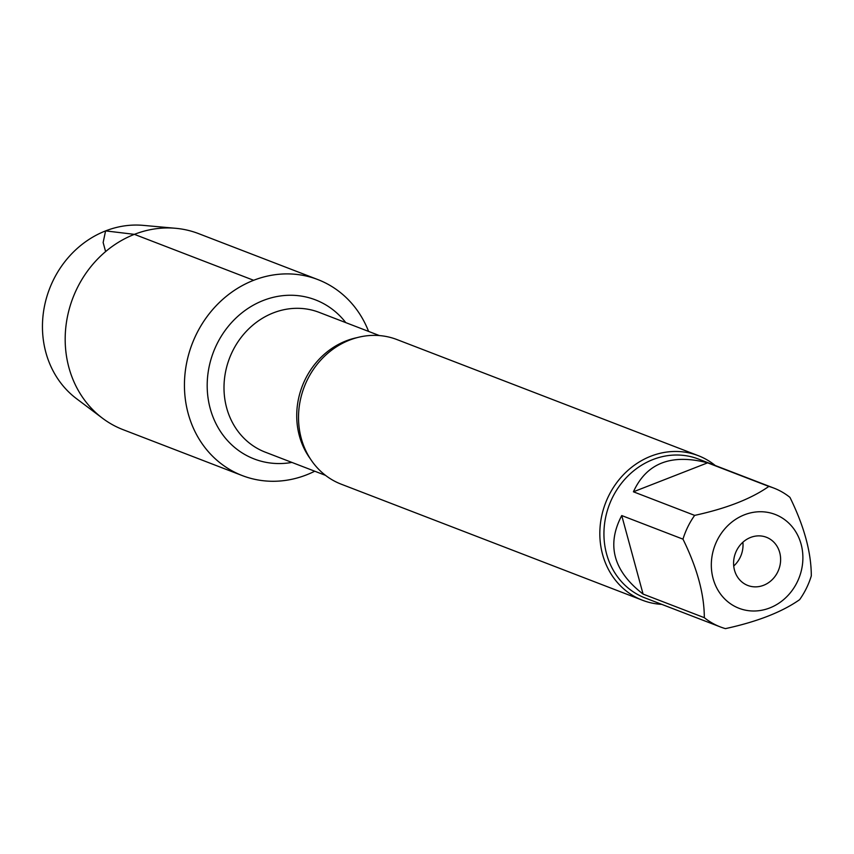 <?xml version="1.0" encoding="UTF-8"?>
<svg xmlns="http://www.w3.org/2000/svg" width="854" height="854" viewBox="0 0 854 854"><rect width="100%" height="100%" fill="white"/><g stroke="black" fill="none" stroke-linecap="round" stroke-linejoin="round"><path stroke-width="1.28" d="M698.241 455.652L396.939 339.561A77.49 69.473 111.1 0 0 349.574 340.095A77.49 69.473 111.1 0 0 298.654 412.674A77.49 69.473 111.1 0 0 341.216 484.186L642.528 600.266A77.49 69.473 -68.9 0 1 599.967 528.754A77.49 69.473 -68.9 0 1 650.887 456.185A77.49 69.473 -68.9 0 1 698.241 455.652A77.49 69.473 -68.9 0 1 715.278 465.537M253.649 280.293A105.031 94.164 -68.9 0 1 368.597 331.416A105.031 94.164 -68.9 0 0 317.837 279.568A105.031 94.164 -68.9 0 0 192.214 343.735A105.031 94.164 -68.9 0 0 242.312 475.603A105.031 94.164 -68.9 0 0 306.511 474.877A105.031 94.164 -68.9 0 0 314.742 471.216A105.031 94.164 -68.9 0 1 189.46 417.852A105.031 94.164 -68.9 0 1 253.649 280.293L134.388 234.348L105.586 230.89L103.142 242.515L105.608 251.588M661.797 604.365A77.49 69.473 -68.9 0 1 642.528 600.266M763.604 585.289A25.833 23.154 111.1 0 0 780.577 561.099A25.833 23.154 111.1 0 0 766.39 537.262A25.833 23.154 111.1 0 0 735.497 553.04A25.833 23.154 111.1 0 0 747.816 585.47A25.833 23.154 111.1 0 0 763.604 585.289M769.764 607.941A50.279 45.081 111.1 0 0 795.32 531.071A50.279 45.081 111.1 0 0 721.63 532.885A50.279 45.081 111.1 0 0 718.887 591.662A50.279 45.081 111.1 0 0 769.764 607.941M811.3 575.906C811.279 552.463 804.169 526.288 789.961 497.38A74.394 66.687 111.1 0 0 773.884 488.104A74.394 66.687 111.1 0 0 768.846 486.417C751.2 498.811 726.476 508.461 694.654 515.389A74.394 66.687 111.1 0 0 682.976 539.152C697.174 568.059 704.283 594.235 704.315 617.677A74.394 66.687 111.1 0 0 720.392 626.943A74.394 66.687 111.1 0 0 725.43 628.629C757.242 621.712 781.976 612.051 799.622 599.668A74.394 66.687 111.1 0 0 811.3 575.906M707.614 462.836C671.233 453.463 646.499 463.114 633.422 491.797L707.614 462.836L768.846 486.417M633.422 491.797L694.654 515.389M621.744 515.56C606.276 544.927 613.385 571.102 643.083 594.085L621.744 515.56L682.976 539.152M643.083 594.085L704.315 617.677M720.392 626.943L644.919 597.875A74.394 66.687 -68.9 0 1 604.066 529.213A74.394 66.687 -68.9 0 1 652.947 459.548A74.394 66.687 -68.9 0 1 698.412 459.036L773.884 488.104M742.884 542.237A25.833 23.154 -68.9 0 1 733.725 566.021M242.312 475.603L123.061 429.658A105.031 94.164 -68.9 0 1 102.491 418.225A105.031 94.164 -68.9 0 1 72.953 297.79A105.031 94.164 -68.9 0 1 175.668 228.296A105.031 94.164 -68.9 0 1 198.587 233.622L317.837 279.568M175.668 228.296L143.248 225.371A95.829 85.912 111.1 0 0 49.543 288.769A95.829 85.912 111.1 0 0 76.486 398.658L102.491 418.225M310.354 458.844A74.906 67.156 -68.9 0 1 346.083 340.895A74.906 67.156 -68.9 0 1 357.047 337.65M379.411 335.579L319.129 312.361A74.906 67.156 111.1 0 0 273.355 312.874A74.906 67.156 111.1 0 0 224.132 383.03A74.906 67.156 111.1 0 0 265.274 452.161L325.545 475.379M291.897 462.42A85.24 76.422 -68.9 0 1 208.525 400.974A85.24 76.422 -68.9 0 1 263.352 300.448A85.24 76.422 -68.9 0 1 345.763 322.62"/></g></svg>
